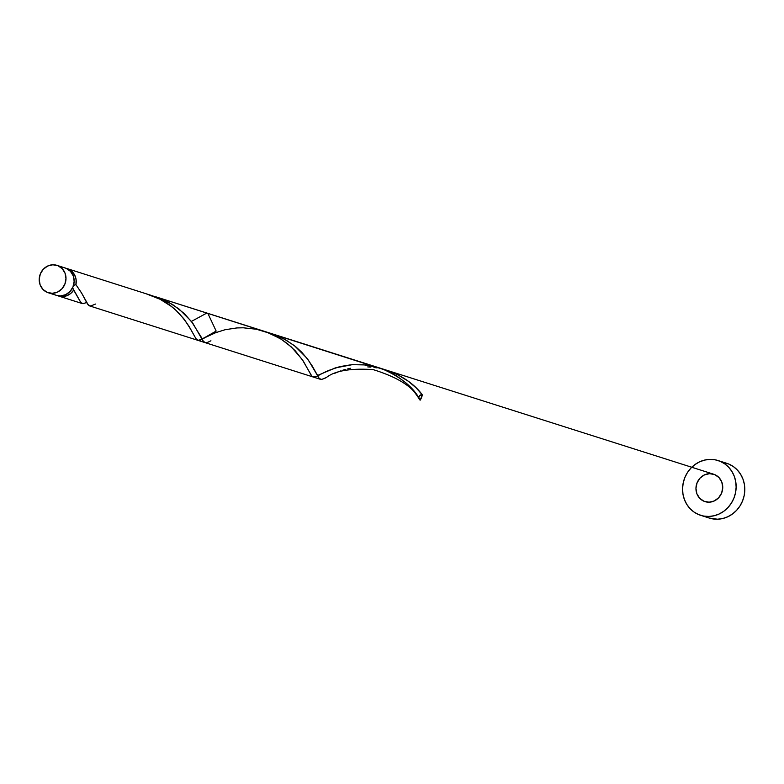 <?xml version="1.0" encoding="UTF-8"?>
<svg xmlns="http://www.w3.org/2000/svg" width="784" height="784" viewBox="0 0 784 784"><rect width="100%" height="100%" fill="white"/><g stroke="black" fill="none" stroke-linecap="round" stroke-linejoin="round"><path stroke-width="1.18" d="M55.409 294.97A14.367 13.299 -72.4 0 0 56.409 295.343A14.367 13.299 -72.4 0 0 73.245 286.229A14.367 13.299 -72.4 0 0 66.121 268.324L57.947 265.727A14.367 13.299 107.6 0 1 65.082 283.622A14.367 13.299 107.6 0 1 48.236 292.746A14.367 13.299 107.6 0 1 47.236 292.373L52.342 293.324L57.487 292.089L61.887 288.875L64.876 284.161L65.983 278.673L65.062 273.244L62.24 268.696L57.947 265.727L52.842 264.786L47.697 266.011L43.296 269.226L40.317 273.939L39.2 279.427L40.121 284.857L42.944 289.404L47.236 292.373A14.367 13.299 107.6 0 1 40.111 274.478A14.367 13.299 107.6 0 1 56.948 265.355A14.367 13.299 107.6 0 1 57.947 265.727L63.622 267.579M707.295 517.332A28.734 26.587 -72.4 0 0 709.304 518.067A28.734 26.587 -72.4 0 0 742.977 499.829A28.734 26.587 -72.4 0 0 728.728 464.03L720.065 461.276A28.734 26.587 107.6 0 1 734.324 497.076A28.734 26.587 107.6 0 1 700.641 515.313A28.734 26.587 107.6 0 1 698.642 514.578A28.734 26.587 107.6 0 1 684.383 478.779A28.734 26.587 107.6 0 1 718.066 460.541A28.734 26.587 107.6 0 1 720.065 461.276L728.728 464.03A28.734 26.587 -72.4 0 0 726.719 463.295L718.066 460.541M202.243 339.129L198.136 340.364C194.393 341.667 186.533 307.25 151.116 295.352L67.199 268.618A14.367 13.299 107.6 0 1 68.198 268.981A14.367 13.299 107.6 0 1 75.94 284.67L81.791 293.373L87.553 304.143L89.993 305.985M86.25 302.663L82.918 303.663L80.958 302.742L73.804 289.972L70.589 293.579L66.464 295.862L61.916 296.577L57.487 295.637A14.367 13.299 107.6 0 1 57.457 295.627L57.457 295.627A14.367 13.299 107.6 0 0 58.486 295.999L82.193 303.545M66.14 268.334A14.367 13.299 107.6 0 1 67.199 268.618M72.442 287.424L73.804 289.972A14.367 13.299 107.6 0 1 58.486 295.999M204.536 337.924L203.036 338.727M216.178 332.455L206.123 337.081L215.188 332.837L225.067 329.731L236.846 327.937L243.236 327.79L256.456 329.251L269.48 333.18L281.378 339.325L291.432 347.038L302.242 359.523L311.836 376.134L314.208 377.094L317.5 375.957M261.591 330.495L260.474 330.191M315.482 376.82L313.022 376.957L311.483 375.742L303.29 361.091L295.362 350.928L287.542 343.725L280.094 338.521L266.58 332.073L207.848 313.345L216.159 331.073L199.136 340.736L89.552 305.887M318.226 375.585L316.089 376.594M319.96 374.674L319.059 375.154M326.183 371.498L320.911 374.164M327.732 370.783L339.795 366.628L351.203 364.746L363.492 364.766L377.476 367.333M379.77 368.029L155.996 296.862L379.77 368.029M418.832 397.596L419.607 395.675L422.331 394.832C414.922 384.817 403.946 376.918 389.403 371.136L383.219 369.235L397.076 374.38L408.562 381.387L416.216 387.962L422.331 394.832A14.367 13.299 107.6 0 1 420.195 400.144L413.256 390.383L405.857 382.827L396.41 375.771L385.395 370.087L156.104 296.891M191.423 321.42L206.809 313.071M703.993 501.25A14.367 13.299 -72.4 0 0 721.633 493.038A14.367 13.299 -72.4 0 0 714.704 474.604A14.367 13.299 -72.4 0 0 713.705 474.232A14.367 13.299 -72.4 0 0 696.868 483.346A14.367 13.299 -72.4 0 0 703.993 501.25A14.367 13.299 -72.4 0 0 704.992 501.623A14.367 13.299 -72.4 0 0 721.839 492.499A14.367 13.299 -72.4 0 0 714.704 474.604A14.367 13.299 -72.4 0 0 713.705 474.232A14.367 13.299 -72.4 0 0 696.868 483.346A14.367 13.299 -72.4 0 0 703.993 501.25L699.7 498.281L696.878 493.734L695.957 488.305L697.074 482.817L700.053 478.103L704.453 474.888L709.598 473.654L714.704 474.604L718.997 477.574L721.819 482.121L722.75 487.55L721.633 493.038L718.644 497.752L714.244 500.966L709.099 502.191L703.993 501.25M386.375 370.126L713.705 474.232L270.911 333.406L285.445 339.688L295.49 346.528L301.781 352.29L308.386 360.13L319.343 378.623L321.587 379.436L324.821 378.319M373.958 367.431L377.084 367.902M367.765 366.902L370.861 367.098M347.792 368.813L350.399 368.245M342.902 370.175L345.293 369.46M334.572 373.36L340.628 370.93M325.331 378.064L325.86 377.79M320.382 379.299L320.96 379.427M326.497 377.457L321.695 379.427L319.284 378.564L312.287 366.089L306.867 358.112L294.47 345.715L283.504 338.619L268.961 332.837M204.918 342.569L202.889 340.677L192.923 323.41L184.348 313.61L172.656 304.555L158.476 297.695L168.041 301.899L179.007 308.994L191.404 321.391L202.213 338.698L206.153 337.061M65.699 268.246L70.217 270.049L74.754 275.233L76.117 279.8L75.94 284.67L73.216 285.513M720.065 461.276L715.067 459.787L709.853 459.385L704.62 460.081L699.563 461.845L694.889 464.618L690.763 468.273L687.352 472.693L684.795 477.701L683.178 483.091L682.56 488.677L682.982 494.224L684.412 499.535L686.804 504.406L690.057 508.63L694.056 512.07L698.642 514.578L703.63 516.058L708.854 516.46L714.087 515.764L719.144 514L723.818 511.237L727.944 507.571L731.345 503.161L733.912 498.154L735.529 492.764L736.137 487.178L735.725 481.621L734.294 476.309L731.903 471.449L728.65 467.215L724.651 463.785L720.065 461.276M709.187 518.028L717.507 519.214L722.75 518.528L727.797 516.754L732.481 513.99L736.597 510.325L740.008 505.915L742.566 500.907L744.192 495.517L744.8 489.931L744.379 484.375L742.948 479.063L740.566 474.202L737.303 469.969L733.314 466.539L728.728 464.03L723.73 462.55M56.35 295.323L60.515 295.921L65.66 294.686L70.06 291.472L73.039 286.768L74.157 281.27L73.235 275.841L70.413 271.293L66.121 268.324A14.367 13.299 -72.4 0 0 65.121 267.952L56.948 265.355M418.842 397.949A2.871 2.656 107.6 0 1 422.331 394.832L420.195 400.144L418.97 398.615M210.935 340.785L207.809 342.285L204.938 342.579L202.772 340.491L199.94 335.101M95.472 304.065L90.768 305.985L88.357 305.123L81.36 292.638L75.94 284.67L73.588 285.16M72.471 288.012L80.909 302.693L83.28 303.653L86.573 302.506M146.128 293.775L160.161 299.292L171.206 306.319L175.969 310.317L183.76 318.686L189.267 326.693L196.372 339.413L198.744 340.374L202.037 339.227M315.403 371.822L317.677 375.418L335.327 367.902L352.31 364.668L365.275 364.932L377.065 367.216M382.043 368.803C401.016 377.075 413.736 387.521 420.195 400.144A2.871 2.656 107.6 0 1 419.156 399.066M56.409 295.343L48.236 292.746M709.304 518.067L700.641 515.313M313.12 376.986L199.136 340.736M320.489 379.329L205.016 342.608M326.399 377.506C334.886 370.773 350.448 368.137 373.096 369.597C398.36 377.447 413.766 387.355 419.313 399.33"/></g></svg>
